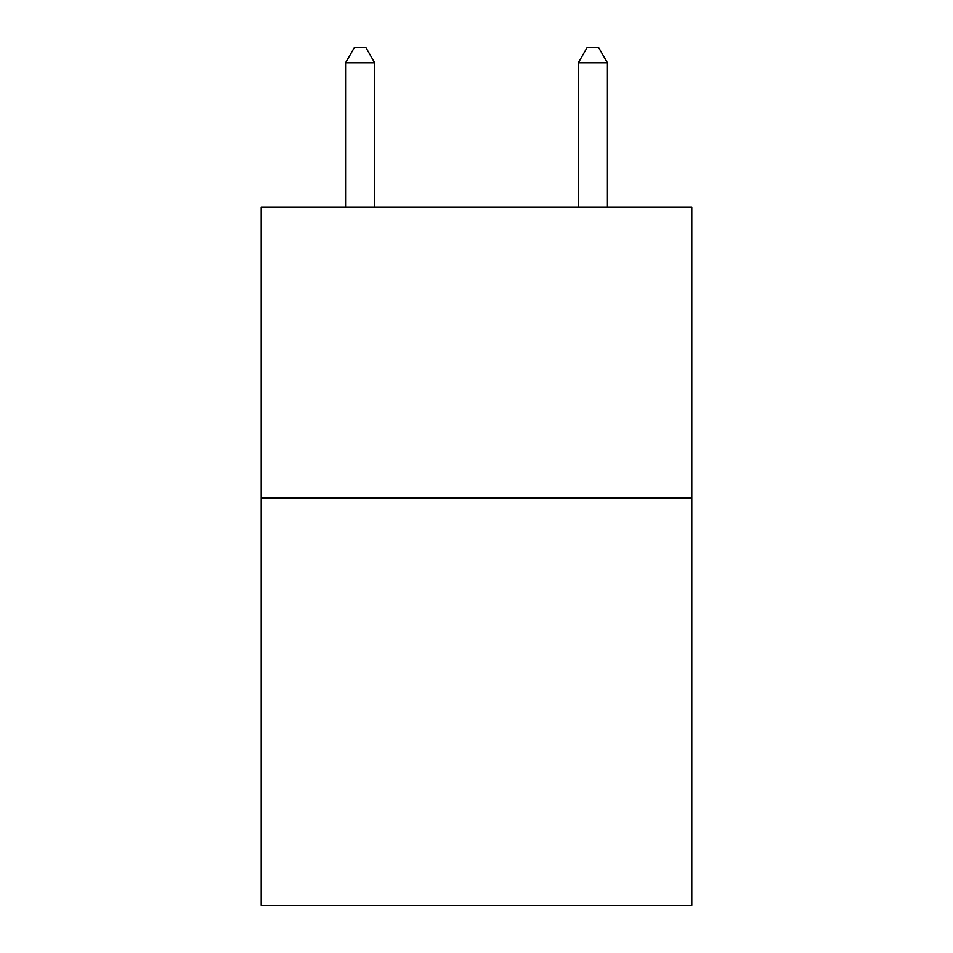 <?xml version="1.0" encoding="UTF-8"?>
<svg xmlns="http://www.w3.org/2000/svg" width="953" height="953" viewBox="0 0 953 953"><rect width="100%" height="100%" fill="white"/><g stroke="black" fill="none" stroke-linecap="round" stroke-linejoin="round"><path stroke-width="1.43" d="M691.795 498.026L691.795 905.35L261.205 905.35L261.205 207.087L691.795 207.087L691.795 498.026L261.205 498.026M374.672 207.087L374.672 62.779L345.57 62.779L345.57 207.087M345.57 62.779L354.302 47.65L365.94 47.65L374.672 62.779M607.43 207.087L607.43 62.779L578.328 62.779L578.328 207.087M578.328 62.779L587.06 47.65L598.698 47.65L607.43 62.779"/></g></svg>

